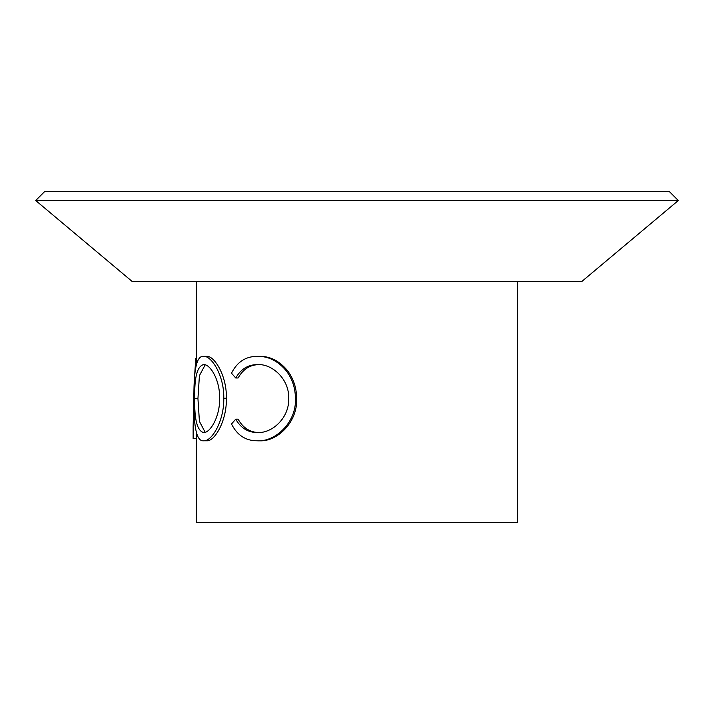 <?xml version="1.0" encoding="UTF-8"?>
<svg xmlns="http://www.w3.org/2000/svg" width="714" height="714" viewBox="0 0 714 714"><rect width="100%" height="100%" fill="white"/><g stroke="black" fill="none" stroke-linecap="round" stroke-linejoin="round"><path stroke-width="1.07" d="M193.137 438.744L193.137 426.713L193.137 438.744M235.727 419.172C240.832 428.123 248.142 432.586 257.638 432.559C272.587 433.264 289.5 417.494 288.67 398.492C289.518 379.375 272.302 363.533 257.236 364.595C247.972 364.693 240.805 369.156 235.727 377.983L231.497 373.199C237.119 361.971 245.687 356.357 257.192 356.357C268.071 356.072 277.648 360.757 285.921 370.405C292.321 378.652 295.48 388.202 295.417 399.046C296.444 422.045 275.658 442.002 257.272 440.797C245.759 440.868 237.164 435.263 231.497 424L235.727 419.172L238.11 419.172C243.117 428.132 250.275 432.595 259.584 432.559M259.191 364.595C250.105 364.702 243.081 369.165 238.11 377.983L235.727 377.983M257.192 356.357L259.155 356.357C269.812 356.072 279.201 360.757 287.314 370.405C293.588 378.661 296.694 388.211 296.622 399.046C297.64 422.045 277.237 442.011 259.227 440.797L257.272 440.797M206.524 356.357C214.227 355.367 226.918 375.689 226.383 398.225C226.9 420.716 214.7 441.52 206.748 440.797L203.749 440.797C195.288 441.912 193.797 421.555 193.887 398.608C193.806 376.126 195.243 355.42 203.517 356.357L206.524 356.357M196.35 281.405L196.35 364.881M196.368 432.363L196.43 438.744L193.217 438.744M196.35 438.744L196.35 522.469L517.65 522.469L517.65 281.405M581.91 281.405L132.09 281.405L35.7 200.527L678.3 200.527L581.91 281.405M678.3 200.527L669.304 191.53L44.696 191.53L35.7 200.527M285.921 370.405L287.314 370.405M295.417 399.046L296.622 399.046M203.517 356.357C211.38 355.367 224.321 375.698 223.768 398.225L226.383 398.225M223.768 398.225C224.294 420.724 211.853 441.52 203.749 440.797M203.615 364.595C197.198 366.13 194.244 377.474 194.752 398.626C194.27 419.564 197.225 430.872 203.615 432.559C210.077 433.059 220.082 416.815 219.626 398.251C220.037 379.83 209.996 363.872 203.615 364.595M205.204 364.809L199.411 375.653L197.939 398.626L194.752 398.626M197.939 398.626L199.42 421.385L205.177 432.318M194.52 377.287L195.779 358.419L196.35 358.419M194.047 386.595L193.137 426.713"/></g></svg>
